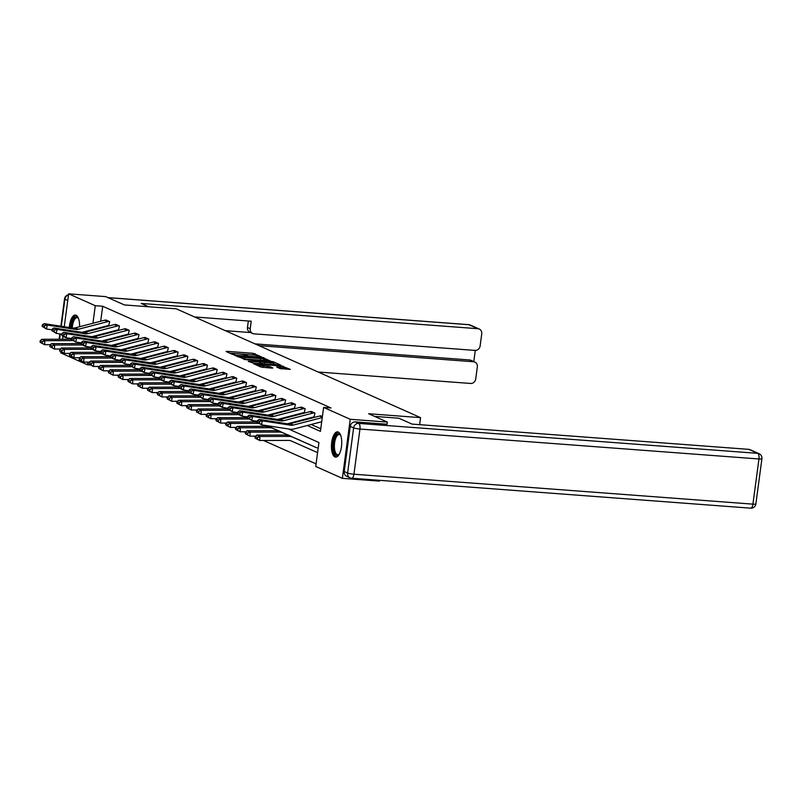 <?xml version="1.0" encoding="UTF-8"?>
<svg xmlns="http://www.w3.org/2000/svg" width="802" height="802" viewBox="0 0 802 802"><rect width="100%" height="100%" fill="white"/><g stroke="black" fill="none" stroke-linecap="round" stroke-linejoin="round"><path stroke-width="1.2" d="M261.161 356.73L253.151 353.311L226.946 351.346L226.104 351.517L232.64 354.424L234.765 354.644L233.833 354.203A5.103 0.662 7.6 0 1 233.432 353.872A5.103 0.662 7.6 0 1 236.52 353.672L238.705 353.842A5.103 0.662 7.6 0 1 245.332 355.065L247.367 355.216A5.103 0.662 7.6 0 1 246.966 354.895A5.103 0.662 7.6 0 1 250.064 354.695L252.239 354.855A5.103 0.662 7.6 0 1 258.866 356.078L261.161 356.73M334.935 456.94A12.672 5.093 94.3 0 1 331.597 443.205A12.672 5.093 94.3 0 1 337.542 431.857A12.672 5.093 94.3 0 1 338.254 432.037A12.672 5.093 94.3 0 1 341.582 445.772A12.672 5.093 94.3 0 1 335.647 457.12A12.672 5.093 94.3 0 1 334.935 456.94M71.508 339.096A12.672 5.093 94.3 0 1 71.097 338.494M69.333 327.537A12.672 5.093 94.3 0 1 75.368 315.056A12.672 5.093 94.3 0 1 76.08 315.236A12.672 5.093 94.3 0 1 79.568 326.735M279.918 368.509L290.314 369.381L280.86 365.662L253.683 363.757L261.071 367.095L272.018 368.138L272.86 367.978L269.753 366.594L263.277 365.882A4.261 0.561 7.6 0 1 257.402 364.579A4.261 0.561 7.6 0 1 259.988 364.409L277.241 365.702A4.261 0.561 7.6 0 1 283.116 367.005A4.261 0.561 7.6 0 1 280.53 367.176L276.69 367.015L279.918 368.509M64.25 326.755L68.651 293.833L105.724 296.62L124.4 304.94L176.31 308.83L420.569 417.642L368.649 413.742L387.326 422.063L350.243 419.286L342.364 478.343L315.737 466.473L318.925 442.534L288.469 428.96M68.651 293.833L95.278 305.702L92.932 323.256M307.276 425.501L320.419 431.366L323.617 407.416L331.025 407.977L102.696 306.254L95.278 305.702M323.617 407.416L350.243 419.286M270.214 360.92L261.733 357.141L234.555 355.236L244.008 358.955L270.214 360.92M273.362 361.782L280.75 365.121L253.572 363.216L248.269 361.341L259.868 362.083L260.83 362.013L258.645 361L243.978 359.446L271.297 361.401L273.362 361.782L273.261 362.524M419.626 424.669L420.569 417.642M102.696 306.254L100.691 321.241M99.829 327.727L99.739 328.389M105.894 333.041L106.796 333.452M115.668 337.401L116.571 337.802M125.443 341.752L126.345 342.153M135.217 346.113L136.119 346.514M144.992 350.464L145.894 350.865M154.766 354.815L155.668 355.216M164.54 359.176L165.443 359.577M174.315 363.527L175.217 363.928M184.089 367.877L184.991 368.288M193.863 372.238L194.766 372.639M203.638 376.589L204.55 376.99M213.412 380.95L214.324 381.351M223.187 385.301L224.099 385.702M232.971 389.652L233.873 390.063M242.745 394.013L243.648 394.414M252.52 398.363L253.422 398.764M262.294 402.714L263.196 403.125M272.068 407.075L272.971 407.476M281.843 411.426L282.745 411.827M291.617 415.787L292.519 416.188M301.392 420.138L302.294 420.539M311.166 424.489L320.77 428.769M82.045 332.349L108.33 325.512A1.624 1.474 -66 0 1 108.801 325.472L109.674 321.622L105.894 320.078M91.829 336.7L118.105 329.873A1.624 1.474 -66 0 1 118.576 329.822L119.448 325.983L115.668 324.429M101.603 341.05L127.879 334.223A1.624 1.474 -66 0 1 128.35 334.183L129.222 330.334L125.443 328.78M111.378 345.411L137.653 338.584A1.624 1.474 -66 0 1 138.124 338.534L138.997 334.685L135.217 333.141M121.152 349.762L147.428 342.935A1.624 1.474 -66 0 1 147.899 342.895L148.771 339.045L144.992 337.492M130.926 354.123L157.202 347.286A1.624 1.474 -66 0 1 157.673 347.246L158.545 343.396L154.776 341.842M167.478 351.607L168.32 347.747L164.55 346.203M150.475 362.825L176.761 355.998A1.624 1.474 -66 0 1 177.222 355.958L178.094 352.108L174.325 350.554M160.25 367.186L186.535 360.349A1.624 1.474 -66 0 1 186.996 360.309L187.868 356.459L184.099 354.915M170.024 371.537L196.31 364.709A1.624 1.474 -66 0 1 196.771 364.669L197.653 360.82L193.873 359.266M179.798 375.887L206.084 369.06A1.624 1.474 -66 0 1 206.545 369.02L207.427 365.171L203.648 363.617M189.573 380.248L215.858 373.421A1.624 1.474 -66 0 1 216.319 373.371L217.202 369.522L213.422 367.978M199.347 384.599L225.633 377.772A1.624 1.474 -66 0 1 226.094 377.732L226.976 373.882L223.197 372.328M209.121 388.96L235.407 382.123A1.624 1.474 -66 0 1 235.868 382.083L236.75 378.233L232.971 376.679M245.673 386.444L246.525 382.594L242.745 381.04M228.68 397.662L254.956 390.835A1.624 1.474 -66 0 1 255.427 390.795L256.299 386.945L252.52 385.391M238.455 402.023L264.73 395.185A1.624 1.474 -66 0 1 265.201 395.145L266.074 391.296L262.294 389.752M248.229 406.373L274.505 399.546A1.624 1.474 -66 0 1 274.976 399.506L275.848 395.657L272.068 394.103M258.003 410.724L284.279 403.897A1.624 1.474 -66 0 1 284.75 403.857L285.622 400.008L281.843 398.454M267.778 415.085L294.053 408.258A1.624 1.474 -66 0 1 294.524 408.208L295.397 404.358L291.627 402.815M277.552 419.436L303.838 412.609A1.624 1.474 -66 0 1 304.299 412.569L305.171 408.719L301.402 407.165M287.327 423.797L313.612 416.96A1.624 1.474 -66 0 1 314.073 416.92L314.945 413.07L311.176 411.526M320.95 415.877L321.251 415.887A5.684 5.153 114 0 0 319.617 416.037L290.304 423.656A8.12 7.358 -66 0 1 287.447 423.807L259.166 419.446L262.304 420.839L261.502 424.799L289.773 429.17A12.18 11.038 114 0 0 294.063 428.94L321.702 421.752M97.373 366.454L98.836 367.105M107.147 370.805L108.611 371.456M116.922 375.166L118.385 375.817M126.696 379.516L128.16 380.168M136.47 383.867L137.934 384.529M146.245 388.228L147.718 388.88M156.019 392.579L157.493 393.231M165.793 396.94L167.267 397.591M175.578 401.291L177.041 401.942M185.352 405.642L186.816 406.293M195.127 410.002L196.59 410.654M204.901 414.353L206.365 415.005M214.675 418.704L216.139 419.366M224.45 423.065L225.913 423.717M234.224 427.416L235.688 428.067M243.998 431.777L245.462 432.428M253.773 436.128L255.236 436.779M263.547 440.478L316.078 463.887M267.818 425.982L271.577 427.687M277.592 430.333L281.352 432.037M287.367 434.694L291.126 436.398M297.141 439.045L300.9 440.749M306.915 443.406L310.675 445.1M90.235 364.97L87.398 364.76L60.772 352.89L60.902 351.898M62.586 339.236L62.977 336.359M379.557 480.328L379.446 481.12L342.364 478.343M387.326 422.063L387.025 424.288M87.749 362.093L87.398 364.76M92.22 329.702L93.122 330.103M101.994 334.053L102.897 334.464M111.769 338.414L112.671 338.815M121.543 342.765L122.445 343.166M131.317 347.126L132.22 347.527M141.092 351.476L142.004 351.877M150.866 355.827L151.779 356.228M160.641 360.188L161.553 360.589M170.425 364.539L171.327 364.94M180.199 368.89L181.102 369.301M189.974 373.251L190.876 373.652M199.748 377.602L200.65 378.003M209.522 381.963L210.425 382.364M219.297 386.313L220.199 386.714M229.071 390.664L229.974 391.075M238.846 395.025L239.748 395.426M248.62 399.376L249.522 399.777M258.394 403.727L259.297 404.138M268.169 408.088L269.071 408.489M277.943 412.439L278.855 412.84M287.717 416.799L288.63 417.2M297.492 421.15L298.404 421.551M94.275 329.802L92.37 329.662M253.673 354.995L252.841 354.905M249.492 354.654L239.297 353.893M235.958 353.642L229.833 353.181M267.106 360.689L263.627 359.136M262.434 357.672L238.284 356.188A5.103 0.662 7.6 0 0 244.911 357.411L260.64 358.594A5.103 0.662 7.6 0 0 263.728 358.394A5.103 0.662 7.6 0 0 263.327 358.063L262.434 357.672M243.277 358.875A5.103 0.662 7.6 0 0 244.109 358.955M260.991 360.228A5.103 0.662 7.6 0 0 263.517 359.988L263.728 358.394M273.382 363.476L276.67 364.95M259.958 363.697L260.49 363.507M270.896 362.905A4.261 0.561 7.6 0 0 273.472 362.735A4.261 0.561 7.6 0 0 267.607 361.441L260.56 361.05L264.82 362.454L270.896 362.905L270.685 364.499M271.196 364.539A4.261 0.561 7.6 0 0 273.261 364.329L273.472 362.735M264.269 364.018L260.72 362.855M281.352 368.82A4.261 0.561 7.6 0 0 282.895 368.599L283.116 367.005M286.234 369.211L283.016 367.767M40.21 340.71L40.1 342.314L42.295 343.286L42.396 341.682L40.21 340.71L41.754 339.296L70.626 339.216A12.18 11.038 -66 0 1 71.478 339.246M41.754 339.296L44.892 340.69L72.591 340.609M42.396 341.682L44.892 340.69L44.631 344.69L40.1 342.314M50.406 344.67L44.631 344.69L42.295 343.286M109.363 321.482L109.333 321.482A5.684 5.153 114 0 0 107.699 321.632L78.385 329.251A8.12 7.358 -66 0 1 75.518 329.401L47.248 325.041L46.446 329L52.06 329.863M109.333 321.482L106.195 320.088A5.684 5.153 114 0 0 104.571 320.239L75.248 327.858A8.12 7.358 -66 0 1 72.391 328.008L44.12 323.637L47.248 325.041L44.641 325.722L42.446 324.75L42.125 326.334L44.321 327.306L44.641 325.722M44.321 327.306L46.446 329L42.125 326.334M44.12 323.637L42.446 324.75M71.188 327.828A10.967 4.401 94.3 0 1 74.736 317.512A10.967 4.401 94.3 0 1 78.265 318.103A10.967 4.401 94.3 0 1 78.456 318.384M78.486 318.464A10.155 4.08 -85.7 0 0 77.102 317.712A10.155 4.08 -85.7 0 0 75.538 318.324A10.155 4.08 -85.7 0 0 72.25 327.988M76.09 315.246A12.591 5.053 -85.7 0 0 74.606 315.988A12.591 5.053 -85.7 0 0 70.546 327.727M339.196 454.293A10.967 4.401 94.3 0 1 338.965 454.544A10.967 4.401 94.3 0 1 338.644 454.844A10.967 4.401 94.3 0 1 333.401 448.328A10.967 4.401 94.3 0 1 336.91 434.303A10.967 4.401 94.3 0 1 340.439 434.895A10.967 4.401 94.3 0 1 340.629 435.175M340.66 435.255A10.155 4.08 -85.7 0 0 339.276 434.504A10.155 4.08 -85.7 0 0 337.712 435.115A10.155 4.08 -85.7 0 0 334.384 446.243A10.155 4.08 -85.7 0 0 337.762 454.754A10.155 4.08 -85.7 0 0 339.236 454.213M338.264 432.037A12.591 5.053 -85.7 0 0 336.78 432.779A12.591 5.053 -85.7 0 0 332.65 446.012A12.591 5.053 -85.7 0 0 336.389 457.04M148.641 306.755L141.232 303.457L477.932 328.71L468.969 324.72L108.029 297.642M258.976 345.652L473.521 361.752L469.511 359.958A4.872 4.421 -66 0 1 470.854 360.298L474.864 362.083A4.872 4.421 114 0 0 473.521 361.752M318.163 372.018L470.624 383.456A4.872 4.421 114 0 0 475.716 379.005L477.33 366.875A4.872 4.421 114 0 0 474.864 362.083M252.69 333.502L249.933 332.269A4.872 4.421 -66 0 1 247.467 327.487L250.224 328.72A4.872 4.421 114 0 0 254.034 333.843L475.035 350.414A4.872 4.421 114 0 0 480.117 345.963L481.741 333.832A4.872 4.421 114 0 0 477.932 328.71M473.781 361.602L475.275 350.424M250.224 328.72L251.216 321.211L194.575 316.97M254.966 343.868L469.511 359.958M250.565 332.559L225.322 330.665M247.467 327.487L248.329 321M374.594 416.388L398.835 418.213L412.058 424.098L748.747 449.351A4.872 4.421 -66 0 1 750.091 449.691L759.053 453.681A4.872 4.421 114 0 0 757.71 453.351L748.747 449.351M350.243 426.363L344.218 471.536L347.607 473.04L353.632 427.877L350.243 426.363A4.872 4.421 -66 0 1 355.336 421.912L387.035 424.218M750.401 508.097A4.872 1.955 -85.7 0 0 750.682 508.167L351.687 478.233A4.872 4.872 0 0 1 350.073 477.832A4.872 4.421 114 0 0 351.416 478.162A4.872 1.955 -85.7 0 0 351.687 478.233A4.872 1.955 -85.7 0 0 353.933 474.213L752.928 504.147L758.953 458.975L359.958 429.04L353.933 474.213A4.872 0.632 7.6 0 1 347.607 473.04A4.872 4.421 114 0 0 350.073 477.832L346.685 476.318A4.872 4.421 -66 0 1 344.218 471.536M49.985 345.06L49.874 346.664L52.07 347.637L52.17 346.043L49.985 345.06L51.528 343.647L80.4 343.567A12.18 11.038 -66 0 1 81.253 343.597M110.656 355.988L105.102 355.126L101.964 353.732L100.771 352.459L102.967 353.431L103.288 351.847L101.092 350.875L100.771 352.459M51.528 343.647L54.666 345.04L82.365 344.97M52.17 346.043L54.666 345.04L54.406 349.04L49.874 346.664M60.18 349.03L54.406 349.04L52.07 347.637M59.759 349.421L59.649 351.015L61.844 351.998L61.944 350.394L59.759 349.421L61.303 348.008L90.175 347.928A12.18 11.038 -66 0 1 91.027 347.958M61.303 348.008L64.441 349.401L92.14 349.321M61.944 350.394L64.441 349.401L64.18 353.401L59.649 351.015M69.954 353.381L64.18 353.401L61.844 351.998M119.137 325.843L119.107 325.833A5.684 5.153 114 0 0 117.473 325.983L88.16 333.602A8.12 7.358 -66 0 1 85.303 333.762L57.022 329.391L56.23 333.351L61.844 334.223M119.107 325.833L115.969 324.439A5.684 5.153 114 0 0 114.345 324.589L85.022 332.208A8.12 7.358 -66 0 1 82.165 332.359L53.894 327.998L57.022 329.391L54.416 330.073L52.22 329.101L51.899 330.685L54.095 331.657L54.416 330.073M54.095 331.657L56.23 333.351L51.899 330.685M53.894 327.998L52.22 329.101M128.911 330.193L128.881 330.193A5.684 5.153 114 0 0 127.247 330.344L97.934 337.963A8.12 7.358 -66 0 1 95.077 338.113L66.797 333.742L66.005 337.702L71.619 338.574M128.881 330.193L125.744 328.8A5.684 5.153 114 0 0 124.12 328.95L94.796 336.569A8.12 7.358 -66 0 1 91.939 336.72L63.669 332.349L66.797 333.742L64.19 334.434L61.995 333.452L61.674 335.035L63.869 336.018L64.19 334.434M63.869 336.018L66.005 337.702L62.867 336.309L61.674 335.035M63.669 332.349L61.995 333.452M69.533 353.772L69.423 355.376L71.619 356.349L71.719 354.755L69.533 353.772L71.087 352.359L99.949 352.278A12.18 11.038 -66 0 1 100.801 352.309M71.087 352.359L74.215 353.752L101.914 353.672M71.719 354.755L74.215 353.752L73.954 357.752L69.423 355.376M79.729 357.742L73.954 357.752L71.619 356.349M79.308 358.123L79.197 359.727L81.393 360.71L81.503 359.106L79.308 358.123L80.862 356.71L109.724 356.629A12.18 11.038 -66 0 1 110.576 356.669M80.862 356.71L83.989 358.113L111.689 358.033M81.503 359.106L83.989 358.113L83.729 362.113L79.197 359.727M89.513 362.093L83.729 362.113L81.393 360.71M89.082 362.484L88.972 364.078L91.167 365.06L91.278 363.456L89.082 362.484L90.636 361.07L119.498 360.99A12.18 11.038 -66 0 1 120.35 361.02M90.636 361.07L93.764 362.464L121.473 362.384M91.278 363.456L93.764 362.464L93.503 366.464L88.972 364.078M99.288 366.444L93.503 366.464L91.167 365.06M138.686 334.544L138.656 334.544A5.684 5.153 114 0 0 137.022 334.695L107.709 342.314A8.12 7.358 -66 0 1 104.851 342.464L76.571 338.103L75.779 342.063L81.393 342.925M138.656 334.544L135.518 333.151A5.684 5.153 114 0 0 133.894 333.301L104.571 340.92A8.12 7.358 -66 0 1 101.714 341.071L73.443 336.71L76.571 338.103L73.964 338.785L71.769 337.812L71.448 339.396L73.644 340.369L73.964 338.785M73.644 340.369L75.779 342.063L71.448 339.396M73.443 336.71L71.769 337.812M148.46 338.905L148.43 338.905A5.684 5.153 114 0 0 146.796 339.056L117.483 346.675A8.12 7.358 -66 0 1 114.626 346.825L86.345 342.454L85.553 346.414L91.167 347.286M148.43 338.905L145.292 337.502A5.684 5.153 114 0 0 143.668 337.652L114.345 345.271A8.12 7.358 -66 0 1 111.488 345.431L83.218 341.061L86.345 342.454L83.739 343.146L81.543 342.163L81.223 343.747L83.418 344.73L83.739 343.146M83.418 344.73L85.553 346.414L82.416 345.02L81.223 343.747M83.218 341.061L81.543 342.163M158.235 343.256L158.205 343.256A5.684 5.153 114 0 0 156.58 343.406L127.257 351.025A8.12 7.358 -66 0 1 124.4 351.176L96.13 346.815L95.328 350.775L100.942 351.637M158.205 343.256L155.067 341.863A5.684 5.153 114 0 0 153.443 342.013L124.12 349.632A8.12 7.358 -66 0 1 121.262 349.782L92.992 345.411L96.13 346.815L93.513 347.497L91.318 346.514L90.997 348.098L93.192 349.081L93.513 347.497M93.192 349.081L95.328 350.775L92.19 349.371L90.997 348.098M92.992 345.411L91.318 346.514M98.857 366.835L98.746 368.439L100.942 369.411L101.052 367.817L98.857 366.835L100.41 365.421L129.272 365.341A12.18 11.038 -66 0 1 130.135 365.371M149.653 373.381L144.2 372.539L141.072 371.146L139.879 369.872L142.064 370.855L142.385 369.271L140.19 368.288L139.879 369.872M100.41 365.421L103.538 366.815L131.247 366.745M101.052 367.817L103.538 366.815L103.278 370.815L98.746 368.439M109.062 370.805L103.278 370.815L100.942 369.411M168.009 347.617L167.979 347.607A5.684 5.153 114 0 0 166.355 347.757L137.032 355.376A8.12 7.358 -66 0 1 134.175 355.537L105.904 351.166L105.102 355.126L102.967 353.431M140.701 358.474L166.986 351.647A1.624 1.474 -66 0 1 167.448 351.597L167.808 351.627M167.979 347.607L164.851 346.213A5.684 5.153 114 0 0 163.217 346.364L133.904 353.983A8.12 7.358 -66 0 1 131.037 354.133L102.766 349.772L105.904 351.166L103.288 351.847M102.766 349.772L101.092 350.875M108.631 371.196L108.531 372.79L110.716 373.772L110.826 372.168L108.631 371.196L110.185 369.772L139.047 369.692A12.18 11.038 -66 0 1 139.909 369.732M110.185 369.772L113.313 371.176L141.022 371.095M110.826 372.168L113.313 371.176L113.052 375.176L108.531 372.79M118.836 375.156L113.052 375.176L110.716 373.772M177.783 351.968L177.753 351.968A5.684 5.153 114 0 0 176.129 352.118L146.806 359.737A8.12 7.358 -66 0 1 143.949 359.887L115.678 355.517L114.876 359.476L120.49 360.349M177.753 351.968L174.625 350.564A5.684 5.153 114 0 0 172.991 350.715L143.678 358.334A8.12 7.358 -66 0 1 140.811 358.494L112.541 354.123L115.678 355.517L113.062 356.208L110.866 355.226L110.546 356.81L112.741 357.792L113.062 356.208M112.741 357.792L114.876 359.476L111.739 358.083L110.546 356.81M112.541 354.123L110.866 355.226M118.405 375.547L118.305 377.151L120.49 378.123L120.601 376.519L118.405 375.547L119.959 374.133L148.821 374.053A12.18 11.038 -66 0 1 149.683 374.083M119.959 374.133L123.087 375.526L150.796 375.446M120.601 376.519L123.087 375.526L122.826 379.526L118.305 377.151M128.611 379.506L122.826 379.526L120.49 378.123M187.558 356.319L187.528 356.319A5.684 5.153 114 0 0 185.904 356.469L156.58 364.088A8.12 7.358 -66 0 1 153.723 364.238L125.453 359.877L124.651 363.837L130.265 364.699M187.528 356.319L184.4 354.925A5.684 5.153 114 0 0 182.766 355.075L153.453 362.694A8.12 7.358 -66 0 1 150.596 362.845L122.315 358.484L125.453 359.877L122.836 360.559L120.641 359.587L120.32 361.171L122.516 362.143L122.836 360.559M122.516 362.143L124.651 363.837L120.32 361.171M122.315 358.484L120.641 359.587M128.18 379.897L128.079 381.501L130.265 382.474L130.375 380.88L128.18 379.897L129.734 378.484L158.606 378.404A12.18 11.038 -66 0 1 159.458 378.434M188.861 390.825L183.307 389.962L180.169 388.569L178.976 387.296L181.172 388.268L181.493 386.684L179.297 385.712L178.976 387.296M129.734 378.484L132.871 379.877L160.57 379.807M130.375 380.88L132.871 379.877L132.601 383.877L128.079 381.501M138.385 383.867L132.601 383.877L130.265 382.474M197.332 360.679L197.302 360.669A5.684 5.153 114 0 0 195.678 360.82L166.355 368.439A8.12 7.358 -66 0 1 163.498 368.599L135.227 364.228L134.425 368.188L140.039 369.06M197.302 360.669L194.174 359.276A5.684 5.153 114 0 0 192.54 359.426L163.227 367.045A8.12 7.358 -66 0 1 160.37 367.196L132.089 362.835L135.227 364.228L132.611 364.91L130.415 363.938L130.104 365.522L132.29 366.494L132.611 364.91M132.29 366.494L134.425 368.188L130.104 365.522M132.089 362.835L130.415 363.938M137.954 384.258L137.854 385.852L140.039 386.835L140.15 385.231L137.954 384.258L139.508 382.845L168.38 382.765A12.18 11.038 -66 0 1 169.232 382.795M139.508 382.845L142.646 384.238L170.345 384.158M140.15 385.231L142.646 384.238L142.375 388.238L137.854 385.852M148.159 388.218L142.375 388.238L140.039 386.835M207.106 365.03L207.076 365.03A5.684 5.153 114 0 0 205.452 365.181L176.129 372.8A8.12 7.358 -66 0 1 173.272 372.95L145.002 368.579L144.2 372.539L142.064 370.855M207.076 365.03L203.949 363.637A5.684 5.153 114 0 0 202.315 363.787L173.001 371.406A8.12 7.358 -66 0 1 170.144 371.557L141.864 367.186L145.002 368.579L142.385 369.271M141.864 367.186L140.19 368.288M147.728 388.609L147.628 390.213L149.824 391.186L149.924 389.592L147.728 388.609L149.282 387.196L178.154 387.115A12.18 11.038 -66 0 1 179.006 387.145M149.282 387.196L152.42 388.589L180.119 388.509M149.924 389.592L152.42 388.589L152.149 392.589L147.628 390.213M157.934 392.579L152.149 392.589L149.824 391.186M216.881 369.381L216.851 369.381A5.684 5.153 114 0 0 215.227 369.532L185.904 377.151A8.12 7.358 -66 0 1 183.046 377.301L154.776 372.94L153.974 376.9L159.588 377.762M216.851 369.381L213.723 367.988A5.684 5.153 114 0 0 212.089 368.138L182.776 375.757A8.12 7.358 -66 0 1 179.919 375.907L151.638 371.547L154.776 372.94L152.159 373.622L149.974 372.649L149.653 374.233L151.839 375.206L152.159 373.622M151.839 375.206L153.974 376.9L149.653 374.233M151.638 371.547L149.974 372.649M157.503 392.96L157.403 394.564L159.598 395.546L159.698 393.942L157.503 392.96L159.057 391.546L187.929 391.466A12.18 11.038 -66 0 1 188.781 391.506M159.057 391.546L162.194 392.95L189.894 392.87M159.698 393.942L162.194 392.95L161.924 396.95L157.403 394.564M167.708 396.93L161.924 396.95L159.598 395.546M226.655 373.742L226.635 373.742A5.684 5.153 114 0 0 225.001 373.892L195.688 381.511A8.12 7.358 -66 0 1 192.821 381.662L164.55 377.291L163.748 381.251L169.362 382.123M226.635 373.742L223.497 372.339A5.684 5.153 114 0 0 221.873 372.489L192.55 380.108A8.12 7.358 -66 0 1 189.693 380.268L161.413 375.897L164.55 377.291L161.934 377.983L159.748 377L159.428 378.584L161.623 379.567L161.934 377.983M161.623 379.567L163.748 381.251L160.621 379.857L159.428 378.584M161.413 375.897L159.748 377M167.277 397.321L167.177 398.915L169.372 399.897L169.473 398.293L167.277 397.321L168.831 395.907L197.703 395.827A12.18 11.038 -66 0 1 198.555 395.857M168.831 395.907L171.969 397.301L199.668 397.221M169.473 398.293L171.969 397.301L171.708 401.301L167.177 398.915M177.483 401.281L171.708 401.301L169.372 399.897M236.44 378.093L236.41 378.093A5.684 5.153 114 0 0 234.775 378.243L205.462 385.862A8.12 7.358 -66 0 1 202.595 386.013L174.325 381.652L173.523 385.612L179.137 386.474M236.41 378.093L233.272 376.699A5.684 5.153 114 0 0 231.648 376.85L202.325 384.469A8.12 7.358 -66 0 1 199.467 384.619L171.197 380.248L174.325 381.652L171.708 382.333L169.523 381.351L169.202 382.935L171.397 383.917L171.708 382.333M171.397 383.917L173.523 385.612L169.202 382.935M171.197 380.248L169.523 381.351M177.062 401.672L176.951 403.276L179.147 404.248L179.247 402.654L177.062 401.672L178.605 400.258L207.477 400.178A12.18 11.038 -66 0 1 208.33 400.208M227.858 408.228L222.405 407.386L219.267 405.982L218.074 404.709L220.269 405.692L220.59 404.108L218.395 403.125L218.074 404.709M178.605 400.258L181.743 401.652L209.442 401.581M179.247 402.654L181.743 401.652L181.483 405.652L176.951 403.276M187.257 405.642L181.483 405.652L179.147 404.248M246.214 382.454L246.184 382.444A5.684 5.153 114 0 0 244.55 382.594L215.237 390.213A8.12 7.358 -66 0 1 212.37 390.373L184.099 386.003L183.307 389.962L181.172 388.268M218.896 393.311L245.181 386.484A1.624 1.474 -66 0 1 245.653 386.434L246.003 386.464M246.184 382.444L243.046 381.05A5.684 5.153 114 0 0 241.422 381.201L212.099 388.82A8.12 7.358 -66 0 1 209.242 388.97L180.971 384.609L184.099 386.003L181.493 386.684M180.971 384.609L179.297 385.712M186.836 406.033L186.726 407.627L188.921 408.609L189.021 407.005L186.836 406.033L188.38 404.619L217.252 404.529A12.18 11.038 -66 0 1 218.104 404.569M188.38 404.619L191.518 406.012L219.217 405.932M189.021 407.005L191.518 406.012L191.257 410.012L186.726 407.627M197.031 409.992L191.257 410.012L188.921 408.609M255.988 386.805L255.958 386.805A5.684 5.153 114 0 0 254.324 386.955L225.011 394.574A8.12 7.358 -66 0 1 222.154 394.724L193.873 390.353L193.081 394.313L198.695 395.185M255.958 386.805L252.82 385.411A5.684 5.153 114 0 0 251.196 385.551L221.873 393.17A8.12 7.358 -66 0 1 219.016 393.331L190.746 388.96L193.873 390.353L191.267 391.045L189.071 390.063L188.751 391.647L190.946 392.629L191.267 391.045M190.946 392.629L193.081 394.313L189.944 392.92L188.751 391.647M190.746 388.96L189.071 390.063M196.61 410.383L196.5 411.987L198.695 412.96L198.796 411.356L196.61 410.383L198.164 408.97L227.026 408.89A12.18 11.038 -66 0 1 227.878 408.92M198.164 408.97L201.292 410.363L228.991 410.283M198.796 411.356L201.292 410.363L201.031 414.363L196.5 411.987M206.806 414.353L201.031 414.363L198.695 412.96M265.763 391.155L265.733 391.155A5.684 5.153 114 0 0 264.099 391.306L234.785 398.925A8.12 7.358 -66 0 1 231.928 399.075L203.648 394.714L202.856 398.674L208.47 399.536M265.733 391.155L262.595 389.762A5.684 5.153 114 0 0 260.971 389.912L231.648 397.531A8.12 7.358 -66 0 1 228.791 397.682L200.52 393.321L203.648 394.714L201.041 395.396L198.846 394.424L198.525 396.008L200.721 396.98L201.041 395.396M200.721 396.98L202.856 398.674L198.525 396.008M200.52 393.321L198.846 394.424M206.385 414.734L206.274 416.338L208.47 417.311L208.58 415.717L206.385 414.734L207.939 413.321L236.801 413.241A12.18 11.038 -66 0 1 237.653 413.271M267.056 425.661L267.667 425.932A1.624 1.474 114 0 0 268.109 426.042L271.276 427.436M267.026 425.651L270.805 427.326A1.624 1.474 114 0 0 271.246 427.436M207.939 413.321L211.066 414.714L238.765 414.644M208.58 415.717L211.066 414.714L210.806 418.714L206.274 416.338M216.58 418.704L210.806 418.714L208.47 417.311M275.537 395.516L275.507 395.516A5.684 5.153 114 0 0 273.873 395.657L244.56 403.276A8.12 7.358 -66 0 1 241.703 403.436L213.422 399.065L212.63 403.025L218.244 403.897M275.507 395.516L272.369 394.113A5.684 5.153 114 0 0 270.745 394.263L241.422 401.882A8.12 7.358 -66 0 1 238.565 402.043L210.294 397.672L213.422 399.065L210.816 399.747L208.62 398.774L208.299 400.358L210.495 401.331L210.816 399.747M210.495 401.331L212.63 403.025L208.299 400.358M210.294 397.672L208.62 398.774M216.159 419.095L216.049 420.689L218.244 421.672L218.355 420.068L216.159 419.095L217.713 417.682L246.575 417.601A12.18 11.038 -66 0 1 247.427 417.631M266.956 425.641L277.442 430.283A1.624 1.474 114 0 0 277.893 430.393L281.051 431.787M266.926 425.641L280.58 431.676A1.624 1.474 114 0 0 281.021 431.787M217.713 417.682L220.841 419.075L248.55 418.995M218.355 420.068L220.841 419.075L220.58 423.075L216.049 420.689M226.364 423.055L220.58 423.075L218.244 421.672M285.312 399.867L285.281 399.867A5.684 5.153 114 0 0 283.647 400.018L254.334 407.637A8.12 7.358 -66 0 1 251.477 407.787L223.197 403.426L222.405 407.386L220.269 405.692M285.281 399.867L282.144 398.474A5.684 5.153 114 0 0 280.52 398.624L251.196 406.243A8.12 7.358 -66 0 1 248.339 406.393L220.069 402.023L223.197 403.426L220.59 404.108M220.069 402.023L218.395 403.125M225.933 423.446L225.823 425.05L228.019 426.022L228.129 424.428L225.933 423.446L227.487 422.032L256.349 421.952A12.18 11.038 -66 0 1 257.201 421.982M266.845 425.621L287.216 434.634A1.624 1.474 114 0 0 287.667 434.744L287.697 434.754M290.825 436.148L290.795 436.148A1.624 1.474 114 0 1 290.354 436.037L266.815 425.621M227.487 422.032L230.615 423.426L258.324 423.356M228.129 424.428L230.615 423.426L230.354 427.426L225.823 425.05M236.139 427.416L230.354 427.426L228.019 426.022M295.086 404.228L295.056 404.218A5.684 5.153 114 0 0 293.432 404.368L264.109 411.987A8.12 7.358 -66 0 1 261.252 412.148L232.981 407.777L232.179 411.737L237.793 412.599M295.056 404.218L291.918 402.825A5.684 5.153 114 0 0 290.294 402.975L260.981 410.594A8.12 7.358 -66 0 1 258.114 410.744L229.843 406.383L232.981 407.777L230.364 408.459L228.169 407.486L227.848 409.07L230.044 410.043L230.364 408.459M230.044 410.043L232.179 411.737L227.848 409.07M229.843 406.383L228.169 407.486M235.708 427.807L235.598 429.401L237.793 430.383L237.903 428.779L235.708 427.807L237.262 426.383L266.124 426.303A12.18 11.038 -66 0 1 270.274 427.165L296.991 438.995A1.624 1.474 114 0 0 297.442 439.105L297.472 439.105M300.6 440.498L300.57 440.498A1.624 1.474 114 0 1 300.128 440.388L273.402 428.569A12.18 11.038 -66 0 0 269.261 427.707L240.389 427.787L240.129 431.787L235.598 429.401M245.913 431.767L240.129 431.787L237.793 430.383M237.262 426.383L240.389 427.787L237.903 428.779M304.86 408.579L304.83 408.579A5.684 5.153 114 0 0 303.206 408.729L273.883 416.348A8.12 7.358 -66 0 1 271.026 416.499L242.755 412.128L241.953 416.088L247.567 416.96M301.732 407.185L301.702 407.175A5.684 5.153 114 0 0 300.068 407.326L270.755 414.945A8.12 7.358 -66 0 1 267.888 415.105L239.618 410.734L242.755 412.128L240.139 412.819L237.943 411.837L237.623 413.421L239.818 414.403L240.139 412.819M239.818 414.403L241.953 416.088L238.816 414.694L237.623 413.421M239.618 410.734L237.943 411.837M245.482 432.158L245.382 433.762L247.567 434.734L247.678 433.13L245.482 432.158L247.036 430.744L275.898 430.664A12.18 11.038 -66 0 1 280.048 431.526L306.765 443.346A1.624 1.474 114 0 0 307.216 443.456L307.246 443.456M310.374 444.859L310.344 444.849A1.624 1.474 114 0 1 309.903 444.739L283.176 432.92A12.18 11.038 -66 0 0 279.036 432.057L250.164 432.138L249.903 436.138L245.382 433.762M255.688 436.118L249.903 436.138L247.567 434.734M247.036 430.744L250.164 432.138L247.678 433.13M314.635 412.93L314.605 412.93A5.684 5.153 114 0 0 312.98 413.08L283.657 420.699A8.12 7.358 -66 0 1 280.8 420.849L252.53 416.489L251.728 420.448L257.342 421.311M311.507 411.536L311.477 411.536A5.684 5.153 114 0 0 309.843 411.687L280.53 419.306A8.12 7.358 -66 0 1 277.662 419.456L249.392 415.085L252.53 416.489L249.913 417.17L247.718 416.198L247.397 417.782L249.592 418.754L249.913 417.17M249.592 418.754L251.728 420.448L247.397 417.782M249.392 415.085L247.718 416.198M255.257 436.509L255.156 438.113L257.342 439.085L257.452 437.491L255.257 436.509L256.81 435.095L285.672 435.015A12.18 11.038 -66 0 1 289.823 435.877L316.539 447.696A1.624 1.474 114 0 0 316.99 447.817M256.81 435.095L259.938 436.488L288.81 436.408A12.18 11.038 -66 0 1 292.951 437.27L316.539 447.696M257.452 437.491L259.938 436.488L259.678 440.488L255.156 438.113M317.582 452.609L291.306 440.99A8.12 7.358 114 0 0 288.55 440.408L259.678 440.488L257.342 439.085M322.264 417.561L293.432 425.05A8.12 7.358 -66 0 1 290.575 425.21L262.304 420.839L259.688 421.521L257.492 420.549L257.171 422.133L259.367 423.105L259.688 421.521M259.367 423.105L261.502 424.799L257.171 422.133M259.166 419.446L257.492 420.549M226.876 351.857L226.946 351.346M252.931 354.915L253.151 353.311M255.026 355.176L255.216 353.702M235.457 355.677L235.517 355.176M263.698 358.304L263.798 357.522M237.302 356.499L237.392 355.787M238.194 356.9L238.284 356.188M244.7 359.005L244.911 357.411M260.429 360.188L260.64 358.594M249.171 361.792L249.242 361.281M259.658 363.667L259.868 362.083M271.216 361.933L271.297 361.401M260.59 361.862L260.68 361.151M262.535 363.667L262.745 362.063M264.6 364.038L264.82 362.454M277.592 367.466L277.652 366.955M280.339 368.639L280.53 367.176M263.066 367.466L263.277 365.882M267.467 367.797L267.688 366.213M269.572 367.958L269.753 366.594M254.585 364.198L254.655 363.697M280.79 366.183L280.86 365.662M282.835 366.755L282.926 366.043M70.626 339.216L71.749 339.717M78.385 329.251L75.248 327.858M75.518 329.401L72.391 328.008M107.699 321.632L104.571 320.239M67.759 300.519L64.892 299.246L61.283 326.294M60.26 333.973L59.548 339.246M470.313 325.051A4.872 4.872 0 0 0 468.689 324.65A4.872 1.955 -85.7 0 1 468.969 324.72A4.872 4.421 -66 0 1 470.313 325.051L479.275 329.041M107.899 297.582L468.689 324.65A4.872 1.955 -85.7 0 0 468.408 324.67M68.521 294.775A4.872 4.872 0 0 0 64.511 298.935A4.872 0.632 -172.4 0 0 64.892 299.246A4.872 4.421 -66 0 1 68.501 294.935M355.336 421.912L358.725 423.416L757.71 453.351A4.872 1.955 -85.7 0 1 758.953 458.975A4.872 0.632 7.6 0 0 761.9 458.784L755.875 503.947A4.872 0.632 -172.4 0 1 752.928 504.147A4.872 1.955 -85.7 0 1 750.682 508.167A4.872 4.872 0 0 0 755.875 503.947M358.725 423.416A4.872 4.421 114 0 0 353.632 427.877A4.872 0.632 -172.4 0 0 359.958 429.04A4.872 1.955 -85.7 0 0 358.725 423.416M80.4 343.567L81.523 344.068M90.175 347.928L91.298 348.429M88.16 333.602L85.022 332.208M85.303 333.762L82.165 332.359M117.473 325.983L114.345 324.589M97.934 337.963L94.796 336.569M95.077 338.113L91.939 336.72M127.247 330.344L124.12 328.95M99.949 352.278L101.072 352.78M109.724 356.629L110.856 357.131M119.498 360.99L120.631 361.491M107.709 342.314L104.571 340.92M104.851 342.464L101.714 341.071M137.022 334.695L133.894 333.301M117.483 346.675L114.345 345.271M114.626 346.825L111.488 345.431M146.796 339.056L143.668 337.652M127.257 351.025L124.12 349.632M124.4 351.176L121.262 349.782M156.58 343.406L153.443 342.013M129.272 365.341L130.405 365.842M137.032 355.376L133.904 353.983M134.175 355.537L131.037 354.133M166.355 347.757L163.217 346.364M139.047 369.692L140.18 370.193M146.806 359.737L143.678 358.334M143.949 359.887L140.811 358.494M176.129 352.118L172.991 350.715M148.821 374.053L149.954 374.554M156.58 364.088L153.453 362.694M153.723 364.238L150.596 362.845M185.904 356.469L182.766 355.075M158.606 378.404L159.728 378.905M166.355 368.439L163.227 367.045M163.498 368.599L160.37 367.196M195.678 360.82L192.54 359.426M168.38 382.765L169.503 383.266M176.129 372.8L173.001 371.406M173.272 372.95L170.144 371.557M205.452 365.181L202.315 363.787M178.154 387.115L179.277 387.617M185.904 377.151L182.776 375.757M183.046 377.301L179.919 375.907M215.227 369.532L212.089 368.138M187.929 391.466L189.051 391.967M195.688 381.511L192.55 380.108M192.821 381.662L189.693 380.268M225.001 373.892L221.873 372.489M197.703 395.827L198.826 396.328M205.462 385.862L202.325 384.469M202.595 386.013L199.467 384.619M234.775 378.243L231.648 376.85M207.477 400.178L208.6 400.679M215.237 390.213L212.099 388.82M212.37 390.373L209.242 388.97M244.55 382.594L241.422 381.201M217.252 404.529L218.375 405.04M225.011 394.574L221.873 393.17M222.154 394.724L219.016 393.331M254.324 386.955L251.196 385.551M227.026 408.89L228.149 409.391M234.785 398.925L231.648 397.531M231.928 399.075L228.791 397.682M264.099 391.306L260.971 389.912M236.801 413.241L237.933 413.742M267.667 425.932L270.805 427.326M244.56 403.276L241.422 401.882M241.703 403.436L238.565 402.043M273.873 395.657L270.745 394.263M246.575 417.601L247.708 418.103M277.442 430.283L280.58 431.676M254.334 407.637L251.196 406.243M251.477 407.787L248.339 406.393M283.647 400.018L280.52 398.624M287.667 434.744L290.795 436.148M256.349 421.952L257.482 422.453M287.216 434.634L290.354 436.037M264.109 411.987L260.981 410.594M261.252 412.148L258.114 410.744M293.432 404.368L290.294 402.975M297.442 439.105L300.57 440.498M266.124 426.303L269.261 427.707M270.274 427.165L273.402 428.569M296.991 438.995L300.128 440.388M304.83 408.579L301.702 407.175M273.883 416.348L270.755 414.945M271.026 416.499L267.888 415.105M303.206 408.729L300.068 407.326M307.216 443.456L310.344 444.849M275.898 430.664L279.036 432.057M280.048 431.526L283.176 432.92M306.765 443.346L309.903 444.739M314.605 412.93L311.477 411.536M283.657 420.699L280.53 419.306M280.8 420.849L277.662 419.456M312.98 413.08L309.843 411.687M285.672 435.015L288.81 436.408M289.823 435.877L292.951 437.27M293.432 425.05L290.304 423.656M290.575 425.21L287.447 423.807M322.304 417.23L319.617 416.037M246.876 355.617L246.966 354.895M233.332 354.604L233.432 353.872M237.212 356.459L237.312 355.717M260.62 363.617L260.83 362.013M260.46 361.802L260.56 361.05M257.292 365.411L257.402 364.579M59.127 339.246L59.839 333.913M60.872 326.234L64.511 298.935M761.9 458.784A4.872 4.872 0 0 0 759.053 453.681"/></g></svg>
